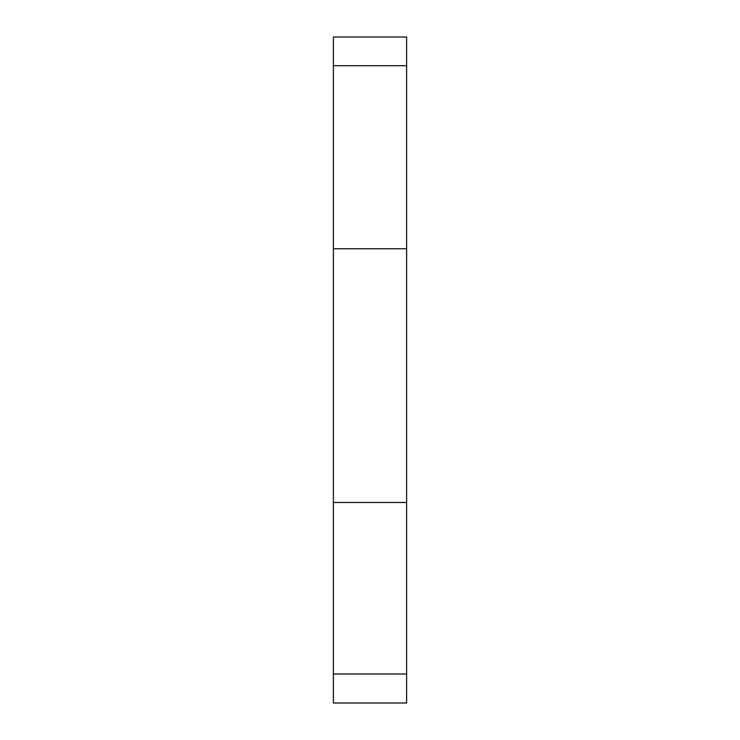 <?xml version="1.0" encoding="UTF-8"?>
<svg xmlns="http://www.w3.org/2000/svg" width="740" height="740" viewBox="0 0 740 740"><rect width="100%" height="100%" fill="white"/><g stroke="black" fill="none" stroke-linecap="round" stroke-linejoin="round"><path stroke-width="1.11" d="M333.389 37L406.611 37L406.611 65.712L333.389 65.712L333.389 37L406.611 37M333.389 674.001L406.611 674.001L406.611 703L333.389 703L333.389 65.712M333.389 248.751L406.611 248.751L406.611 65.712M406.611 248.751L406.611 674.001M333.389 502.469L406.611 502.469"/></g></svg>
